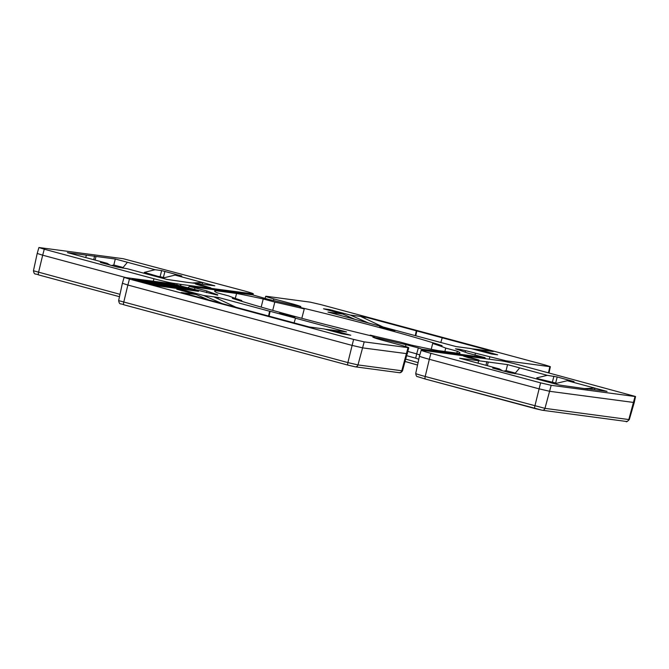 <?xml version="1.0" encoding="UTF-8"?>
<svg xmlns="http://www.w3.org/2000/svg" width="669" height="669" viewBox="0 0 669 669"><rect width="100%" height="100%" fill="white"/><g stroke="black" fill="none" stroke-linecap="round" stroke-linejoin="round"><path stroke-width="1" d="M284.384 314.965L279.391 313.376L287.16 314.999L294.77 317.273L284.384 314.965M142.857 281.223L153.151 283.89C159.991 285.128 149.279 282.226 146.16 281.682L142.857 281.223L142.74 281.716M173.463 286.064L173.53 285.797C182.788 288.49 193.232 290.781 186.099 288.715C175.537 285.688 167.066 283.915 173.53 285.797L171.18 285.446M188.24 289.961L188.357 289.468L186.099 288.715M173.606 285.696L181.015 287.419C187.379 289.175 188.449 289.552 184.226 288.556L173.079 285.487M186.551 289.025L184.226 288.556M171.573 285.855L183.916 288.874L167.844 284.551L171.523 286.048M159.473 283.439L178.113 288.138C181.558 288.665 172.242 286.257 164.148 284.066L176.131 287.62L160.259 283.547L159.389 283.781M168.279 286.792L153.076 282.586L156.63 283.89L148.066 281.917L163.805 286.19L159.74 284.726L168.279 286.792L168.153 287.277M169.249 286.917L169.123 287.411M176.599 285.722L193.149 290.112L177.076 285.78L176.499 286.14M193.149 290.112L193.023 290.597M192.421 290.012L192.296 290.497M174.525 284.869L132.236 279.224L156.253 285.688L198.542 291.333L174.525 284.869L174.333 285.613M465.164 352.17L465.515 350.681A13.439 0.56 -165.8 0 1 475.483 353.182L506.048 360.808L505.864 361.678M176.875 285.019L177.151 283.756L180.204 284.317L181.14 286.073M485.376 358.525L484.975 357.597L467.514 353.065A141.092 5.912 -165.8 0 0 455.48 348.817L459.419 349.26L459.227 350.071M291.483 304.721L291.751 303.709L273.872 298.901C266.964 297.003 264.506 296.141 266.479 296.308L310.265 302.154L320.861 304.612L545.009 364.965L550.361 366.662L549.057 372.692L547.526 372.549M291.751 303.709A13.439 0.56 -165.8 0 1 299.043 305.858L298.876 306.435M300.741 306.795L295.531 305.683A141.092 5.912 -165.8 0 0 268.47 299.377L252.606 294.853L189.494 286.432L206.955 290.965L206.47 292.654M177.151 283.756L173.229 283.23A15.462 0.644 -165.8 0 1 153.937 278.747L44.263 249.219L42.682 255.19L37.196 253.451L38.919 247.522L44.263 249.219M217.684 295.18L184.51 286.959A12.903 0.544 14.2 0 0 168.412 283.221L124.108 277.367L129.452 279.073L127.871 285.036L122.385 283.296L124.108 277.367M629.303 419.555L628.81 419.547L635.032 396.5L635.55 396.508L520.532 365.282A15.462 0.644 14.2 0 0 501.232 360.8L422.131 350.247A15.462 0.644 -165.8 0 0 421.186 350.23L419.463 356.151A15.68 0.661 -165.8 0 1 419.463 356.151A15.68 0.661 -165.8 0 0 429.339 359.286L425.2 376.488L544.967 408.358L628.81 419.547A2.643 2.484 97.6 0 1 626.075 421.428C626.243 422.239 627.321 421.612 629.303 419.555L634.245 402.537L549.876 391.34L539.005 388.814L429.339 359.286L430.92 353.324A15.462 0.644 -165.8 0 1 421.186 350.23M38.919 247.522L123.272 258.719L243.541 290.706A15.462 0.644 -165.8 0 1 253.283 293.8A15.462 0.644 -165.8 0 1 252.338 293.791L252.113 294.795M248.893 294.36L248.96 293.49L252.338 293.791M180.204 284.317L249.738 293.44L249.52 294.444M300.833 306.486L299.043 305.858M465.515 350.681L459.419 349.26M407.471 353.75L362.882 347.905L352.019 345.388L127.871 285.036L123.732 302.229A2.643 0.903 105.1 0 0 123.966 304.813A2.643 0.903 105.1 0 0 124.008 304.821L348.081 365.149M405.556 346.534L405.999 344.652A141.092 5.912 -165.8 0 1 378.93 338.355L372.842 337.184L375.418 338.171A13.439 0.56 -165.8 0 0 382.71 340.32L400.589 345.129C407.496 347.027 409.963 347.888 407.99 347.721L401.768 370.768L357.974 364.923L347.88 362.581A2.643 0.903 105.1 0 0 348.114 365.165L123.966 304.813C119.96 302.973 119.676 305.315 118.639 300.615L347.88 362.581L353.6 339.417L364.195 341.876L357.974 364.923A2.643 2.484 97.6 0 1 355.247 366.813L399.033 372.658C400.33 372.993 401.492 372.365 402.512 370.777L408.776 347.729L364.195 341.876M548.488 372.809L549.843 366.654L550.361 366.662M217.785 294.82A141.092 5.912 -165.8 0 1 206.955 290.965M138.215 280.604L157.934 285.412L138.157 280.821M157.934 285.412L157.809 285.897M147.933 282.176L152.8 283.581L147.857 282.46M153.276 283.606L152.8 283.581M153.151 283.89L155.308 284.467M157.65 283.43L166.439 285.655L157.65 283.43M155.559 282.92L169.29 286.926L165.929 285.822L168.404 286.148L174.843 287.67L156.404 283.029L155.451 283.347M163.805 286.19L163.679 286.683M157.759 284.25L157.55 285.069M164.741 286.315L164.624 286.809M535.066 408.583L425.476 379.08A2.643 0.903 -74.9 0 1 425.434 379.072L542.241 410.239A2.643 2.484 -82.4 0 1 541.94 410.181L535.15 408.608A2.643 0.903 -74.9 0 1 535.108 408.6A2.643 0.903 -74.9 0 1 534.874 406.016L540.594 382.852L551.189 385.311L544.967 408.358A2.643 2.484 -82.4 0 1 542.241 410.239L626.075 421.428M425.509 350.539L424.723 350.589M405.999 344.652L418.368 347.947L416.662 353.884L407.965 351.468M478.034 363.175L478.603 360.733L459.653 358.224L499.4 368.928L492.652 368.05L509.527 372.675L519.42 374.314L559.167 385.018L588.076 389.099M487.325 365.675L488.303 362.029L478.603 360.733M503.841 371.136L506.073 370.601L515.331 373.101M514.821 373.703L519.696 367.883L507.562 364.622L506.073 370.601M507.562 364.622L488.303 362.029M588.126 388.906L607.076 391.415L594.942 388.145L594.532 389.751M268.595 316.027L269.574 311.227L218.445 297.471L218.094 298.834M378.938 325.895L456.024 346.567L470.892 348.549L491.799 354.06L497.652 354.821L478.377 349.544L471.787 348.792M332.326 313.259L332.476 312.682L327.935 312.08L378.947 325.82M478.377 349.544L493.245 351.534L365.157 317.047L364.806 318.411M416.285 330.804L415.315 335.612M185.614 293.683L185.756 293.106L181.224 292.504L232.218 306.31M442.234 337.786L440.796 342.469M294.076 322.884L295.514 318.21L296.074 318.285L270.125 311.302L269.055 316.153M325.075 329.207L346.525 331.949L295.514 318.21M232.235 306.243L309.304 326.982L324.172 328.972L341.784 333.714L350.773 335.236L331.657 329.968M419.798 354.98L416.662 353.884L415.717 358.183L406.903 355.732M418.786 359.261L415.717 358.183M272.718 310.374L274.817 302.087A116.013 4.859 -165.8 0 1 304.261 308.894L299.971 307.397A126.592 5.302 -165.8 0 1 442.084 345.656L432.676 343.473A116.013 4.859 -165.8 0 1 445.73 348.097L444.877 351.501M301.819 318.302L304.261 308.894M326.096 324.649A126.633 5.302 -165.8 0 1 345.773 329.625M261.161 307.096L263.226 298.959L274.817 302.087M484.975 357.597L421.855 349.176L421.922 350.213M421.855 349.176L418.368 347.947M125.546 277.501L42.682 255.19L38.543 272.383A2.643 0.903 105.1 0 0 38.777 274.967A2.643 0.903 105.1 0 0 38.819 274.976L119.483 296.693L38.777 274.967C34.771 273.128 34.487 275.469 33.45 270.769L120.002 294.318M456.852 353.098L457.32 351.217A126.592 5.302 -165.8 0 1 459.954 353.065A126.592 5.302 -165.8 0 1 459.26 353.416L437.902 350.564A126.592 5.302 -165.8 0 1 411.243 345.07L399.644 341.951A116.013 4.859 -165.8 0 1 370.208 335.136L374.489 336.632A126.592 5.302 -165.8 0 1 232.377 298.374L241.785 300.557A116.013 4.859 -165.8 0 1 228.739 295.932L217.258 292.846A126.483 5.293 -165.8 0 1 214.615 290.99A126.483 5.293 -165.8 0 1 215.351 290.63L215.092 291.651M431.204 349.461L432.676 343.473M241.601 301.284L241.785 300.557M111.581 265.534L113.814 264.999L123.071 267.491M187.763 287.837L189.494 286.432M549.843 366.654L506.048 360.808M635.032 396.5L551.189 385.311M540.594 382.852L430.92 353.324M353.6 339.417L129.452 279.073M370.099 335.587L370.208 335.136M457.32 351.217L445.73 348.097M549.299 381.765L556.842 383.253M122.561 268.093L127.428 262.281L115.302 259.012L113.814 264.999M115.302 259.012L67.393 252.623L107.14 263.318L100.392 262.44L117.267 267.065L127.152 268.712L166.907 279.408L187.646 282.402L214.808 285.805L175.061 275.101L181.809 275.979L161.639 270.594L155.049 269.716L144.303 272.392L161.12 277.259L164.507 277.66L175.061 275.101M365.157 317.047L360.624 316.437L383.053 326.999M336.95 314.505L332.476 312.682L342.804 314.062L354.963 319.356M368.56 323.027L350.288 315.066L360.624 316.437M350.288 315.066L329.382 309.555L323.528 308.794L342.804 314.062M502.528 370.785L499.4 368.928M584.221 388.589L594.942 388.145L567.32 380.711L556.767 383.27L538.169 378.771L536.755 377.885L547.309 375.326L519.696 367.883M555.688 382.944L557.193 376.965L574.077 381.589L567.32 380.711M557.193 376.965L547.309 375.326M218.445 297.471L203.577 295.481L185.965 290.739L176.808 289.217L196.092 294.485L208.243 299.779M236.333 307.422L213.904 296.86M221.849 303.442L203.577 295.481M196.092 294.485L185.756 293.106L190.239 294.929M202.272 284.141L202.682 282.535L191.961 282.979M157.039 276.155L164.574 277.643M155.049 269.716L127.428 262.281M107.14 263.318L110.268 265.175M416.846 330.879L415.775 335.738M468.626 357.756L479.012 360.064L471.402 357.798L463.634 356.176L468.626 357.756M486.003 365.324L486.815 361.628M269.574 311.227L270.125 311.302M200.449 285.554L210.835 287.862L203.225 285.596L195.448 283.974L200.449 285.554M94.555 256.018L93.744 259.714M96.043 256.419L95.065 260.065M86.334 255.123L85.774 257.565M215.351 290.63L236.567 293.465A126.592 5.302 -165.8 0 1 263.226 298.959M265.033 298.566L265.693 296.3L266.479 296.308M384.692 328.345L395.078 330.653L387.468 328.387L379.691 326.765L384.692 328.345M176.608 287.637L163.261 284.358M183.189 288.782L183.063 289.267M183.916 288.874L183.799 289.368M167.375 284.484L167.267 284.902M178.581 288.673L178.715 288.163L164.148 284.066M169.29 286.926L169.165 287.411M170.118 287.034L170.001 287.528M173.948 287.545L173.831 288.038M174.843 287.67L174.726 288.155M158.871 285.538L158.745 286.023M159.657 285.638L159.531 286.131M235.296 298.391L236.567 293.465M489.817 357.037L489.282 359.052M402.529 370.785L401.768 370.768A2.643 2.484 97.6 0 1 399.059 372.658M355.247 366.813L348.114 365.165A2.643 0.903 105.1 0 0 348.156 365.174L354.946 366.754M417.54 365.048A137.379 5.753 14.2 0 0 405.222 361.519L417.54 365.057M405.907 359.161A134.737 5.645 -165.8 0 1 418.058 362.648M415.717 373.478C416.093 375.735 416.653 376.772 417.381 376.58L425.434 379.072A2.643 0.903 -74.9 0 1 425.2 376.488A15.061 0.627 14.2 0 1 415.717 373.478L419.463 356.159M475.483 353.182L474.948 355.206M273.872 298.901L273.445 300.515M173.229 283.23L173.037 284.124M153.285 281.206L153.937 278.747M194.52 289.652L194.98 287.712M378.93 338.355L378.721 339.208M332.434 311.269L332.677 310.324M329.165 310.391L329.382 309.555M552.385 382.175L553.899 376.204M182.453 290.814L182.662 289.978M185.723 291.692L185.965 290.739M160.125 276.573L161.639 270.594M163.42 277.334L164.934 271.363M253.283 293.8L253.024 295.004M635.55 396.508L634.245 402.537M118.639 300.615L122.385 283.296M33.45 270.769L37.196 253.451"/></g></svg>
